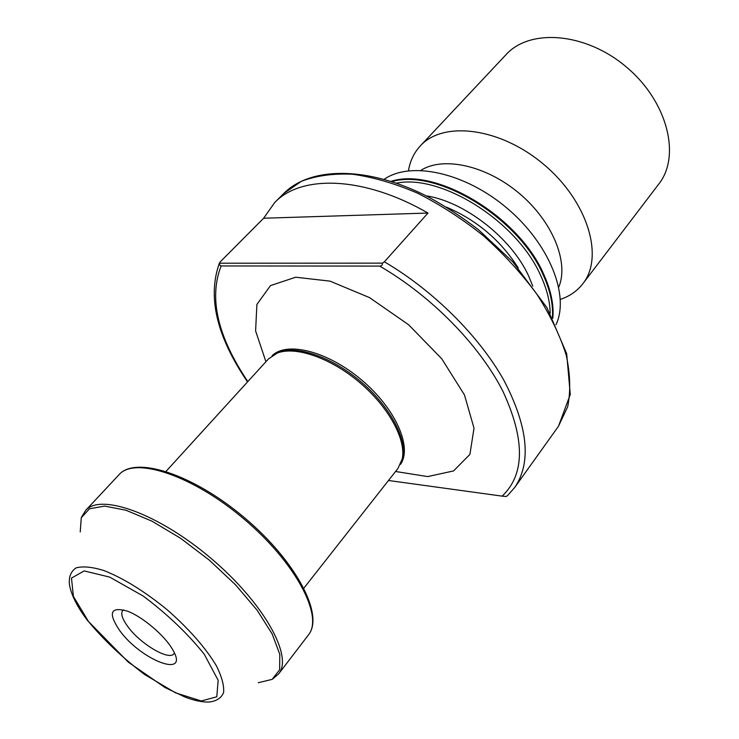 <?xml version="1.0" encoding="UTF-8"?>
<svg xmlns="http://www.w3.org/2000/svg" width="739" height="739" viewBox="0 0 739 739"><rect width="100%" height="100%" fill="white"/><g stroke="black" fill="none" stroke-linecap="round" stroke-linejoin="round"><path stroke-width="1.11" d="M221.118 265.948L219.4 264.876L220.056 262.031L263.638 218.236L274.668 202.597C301.087 174.506 363.865 175.974 427.983 213.054L384.382 261.809L382.516 263.139L382.183 264.996L380.668 266.086L221.118 265.948C208.638 298.029 217.543 336.578 247.842 381.583M388.492 480.489L502.141 496.137L506.224 496.497L507.601 495.546M274.252 354.452L278.668 352.244C296.856 345.03 331.774 357.002 360.54 381.416C389.37 405.757 406.93 438.227 402.82 457.358L401.369 462.069M166.026 471.38L268.497 358.905L277.236 353.085C295.526 345.843 330.666 357.898 359.634 382.488C388.659 407.004 406.358 439.668 402.228 458.901L397.924 468.48L303.905 588.105M119.598 630.441C107.848 612.917 110.37 606.46 127.182 611.061C142.202 616.446 164.751 635.54 172.547 649.47C190.616 679.335 141.149 660.583 119.598 630.441M552.827 318.343C554.047 304.921 550.952 290.122 543.553 273.938C518.649 216.121 435.41 166.755 391.023 181.351M408.455 170.792C410.034 161.065 413.979 152.788 420.26 145.98L506.012 54.677C529.881 28.147 585.759 32.35 626.57 67.175C667.659 101.686 681.025 156.105 658.8 184.029L582.886 283.665C577.214 290.99 569.704 296.237 560.365 299.406M420.26 145.98C443.049 120.494 500.405 127.459 544.043 164.668C587.939 201.562 604.271 256.987 582.886 283.665M420.879 170.339C443.289 156.058 486.364 165.425 519.535 193.618C552.809 221.672 569.15 262.622 558.767 287.074M384.178 179.3C410.616 160.853 464.886 172.335 507.13 208.259C549.539 244.009 569.815 295.628 555.987 324.754M427.983 213.054L263.638 218.236M219.428 263.213L382.516 263.139M123.348 609.832L122.757 610.377C120.522 613.509 122.212 618.922 127.838 626.626C140.253 643.891 169.102 661.026 173.951 653.719L174.395 653.045M283.656 193.59L301.346 181.323C315.932 175.706 332.975 173.342 352.466 174.219C373.056 177.111 394.728 183.411 417.461 193.128C440.324 204.712 462.383 219.003 483.657 235.981C503.924 254.17 521.66 273.569 536.856 294.205C550.195 315.026 559.986 335.358 566.231 355.191C570.314 374.276 570.794 391.467 567.663 406.783L558.481 426.255L570.268 394.469L566.674 353.676L547.036 307.784L512.801 261.865L478.539 229.801C462.365 217.349 445.691 206.44 428.537 197.054C367.874 165.776 310.315 166.46 283.656 193.59L274.668 202.597M384.382 261.809C433.562 290.639 479.5 336.513 504.1 380.677C528.071 426.948 531.609 462.531 514.732 487.454L558.481 426.255M379.818 266.179C431.567 296.108 479.703 345.399 502.954 391.384C525.198 439.576 524.93 474.493 502.141 496.137M265.929 361.731L255.602 330.924L256.895 304.45L270.502 285.596L295.692 277.217L330.065 281.143L369.472 297.586L408.556 324.698L441.746 358.775L464.462 394.922L474.013 428.177L469.902 454.411L453.552 470.937L427.659 476.581L395.568 471.482M272.091 355.773C286.732 340.947 327.857 351.237 361.704 380.049C395.698 408.667 412.63 447.538 400.418 464.425M119.025 474.706C134.674 456.351 192.417 475.186 244.018 519.055C295.794 562.702 323.904 616.557 308.375 635.013C324.55 615.458 296.431 561.566 244.868 518.057C193.433 474.364 135.643 455.529 119.025 474.706L85.622 510.437C100.347 493.005 158.174 513.429 210.864 558.213C263.721 602.793 293.42 656.454 278.658 673.857L308.375 635.013M80.228 531.96L81.272 517.725L89.484 508.783L104.679 506.095L126.009 510.233L151.994 521.189L180.565 538.269L209.266 560.107L235.538 584.808L257.098 610.165L272.183 633.988L279.795 654.348L279.647 669.774L272.174 679.353L258.317 682.725M69.383 584.226C68.773 576.568 71.064 571.099 76.228 567.829C83.045 566.046 92.292 566.961 103.95 570.554C123.57 578.323 144.65 591.394 167.199 609.786C189.064 628.991 205.442 647.632 216.333 665.7C221.802 676.61 224.222 685.57 223.594 692.591C221.22 698.226 216.204 701.385 208.546 702.05C201.802 702.142 193.951 700.48 185.009 697.062L164.973 687.519L128.318 662.153L87.673 620.677C77.207 606.931 71.11 594.784 69.383 584.226M88.625 621.739L73.401 596.401L71.48 578.11L84.126 570.914L109.668 577.094L143.19 596.04C167.282 614.109 187.641 633.508 204.25 654.237L218.171 680.314L216.786 696.794L201.322 700.978L175.559 692.849L144.585 674.495C123.09 658.2 104.43 640.611 88.625 621.739M391.882 181.628C436.555 168.215 518.362 217.414 543.017 274.529C550.167 290.122 553.299 304.459 552.412 317.53M396.446 183.161C441.257 173.757 517.198 221.571 540.699 275.61C546.897 289.041 550.047 301.604 550.149 313.29M426.089 195.807C464.563 201.553 511.536 238.17 528.634 275.998L532.791 286.141M446.393 207.132C476.637 219.991 500.589 240.277 518.27 267.98M247.537 381.915C216.592 336.504 207.234 296.856 219.455 262.964M507.582 495.573L514.732 487.454M278.668 352.244L277.236 353.085M402.82 457.358L402.228 458.901M85.622 510.437L81.401 517.402M278.658 673.857L272.479 679.169"/></g></svg>
